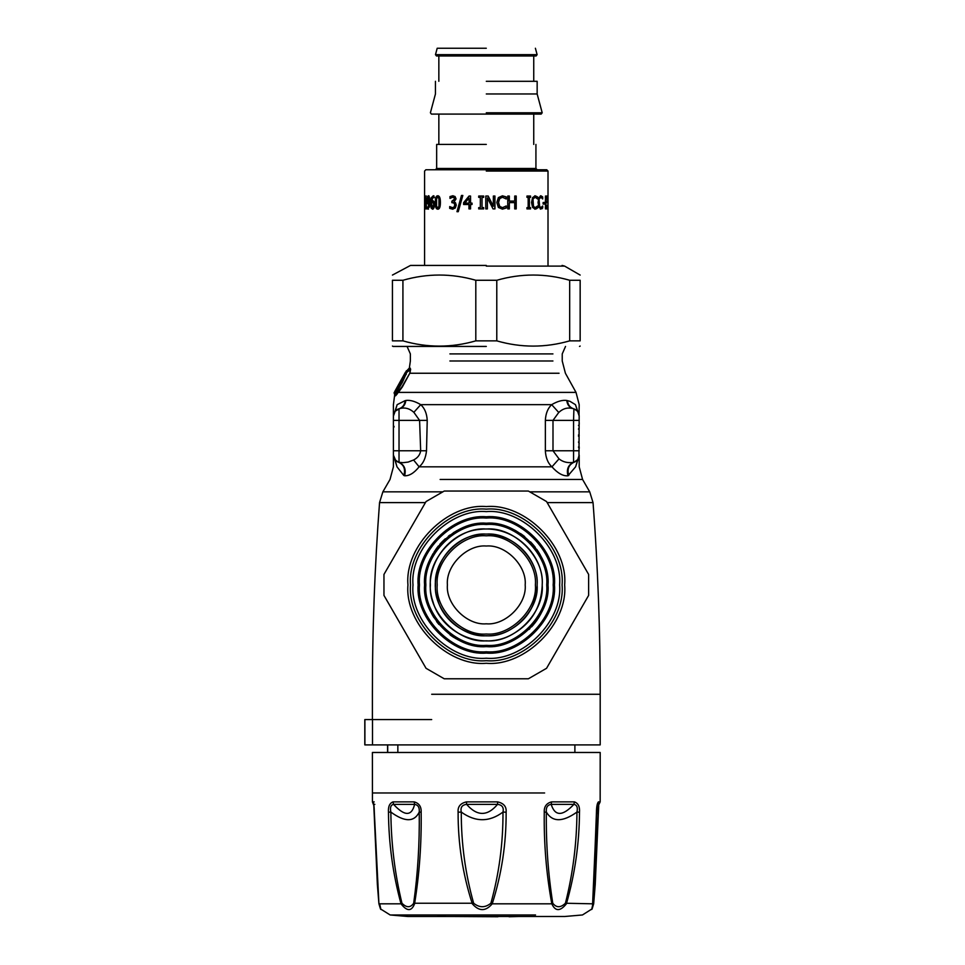 <?xml version="1.0" encoding="UTF-8"?>
<svg xmlns="http://www.w3.org/2000/svg" width="965" height="965" viewBox="0 0 965 965"><rect width="100%" height="100%" fill="white"/><g stroke="black" fill="none" stroke-linecap="round" stroke-linejoin="round"><path stroke-width="1.45" d="M578.469 442.03L579.193 443.369L578.783 441.825M578.469 434.974L579.193 435.577L578.469 436.192M578.469 429.135L579.193 427.784L578.783 429.329M394.13 426.916L393.406 425.372M406.217 374.517L405.903 372.96L400.933 383.37L394.637 391.778L404.612 373.744L405.517 372.297L405.77 373.226C405.167 376.736 397.568 389.209 395.855 390.909L396.41 390.186M579.193 448.556L579.193 446.771L579.193 448.556L578.469 447.012M578.469 425.336L579.193 426.144M579.193 424.395L579.193 422.598M579.169 415.541L578.952 458.628M576.829 410.595L573.56 408.762C577.07 409.956 578.952 412.393 579.193 416.096L575.454 404.661L570.05 401.368L566.769 400.463C562.474 399.86 557.444 401.271 551.678 404.661C547.818 408.267 545.707 413.515 545.358 420.39L545.358 450.764C545.744 457.868 547.939 463.212 551.956 466.819C557.637 473.224 562.969 476.215 567.963 475.793L575.598 466.819L578.228 458.773M566.769 400.463C567.275 404.709 569.29 407.411 572.836 408.569C567.697 407.194 563.005 408.497 558.747 412.465L552.993 420.39L552.993 450.764L559.024 458.87C562.969 462.066 567.818 463.236 573.56 462.356L573.982 462.271C577.251 460.981 578.988 458.58 579.193 455.07L575.598 466.819C580.375 466.819 580.375 466.819 575.598 466.819L579.181 455.492M578.952 456.94L579.121 456.047M577.565 459.762L576.986 460.414M576.949 460.45L576.105 461.173M568.795 475.492C566.95 469.183 568.687 464.78 573.982 462.271L577.589 459.738M393.406 420.39L393.406 455.07L396.989 466.819L395.011 459.738L398.617 462.283L403.008 462.681L408.183 462.066L413.587 459.991C417.7 457.868 420.065 454.792 420.668 450.764L419.594 420.39L413.864 412.332C409.57 408.448 404.866 407.194 399.763 408.569L395.168 411.223L393.406 416.096L393.406 420.39L399.028 420.39L399.028 462.356C404.383 464.841 406.253 469.316 404.625 475.781C409.317 475.986 414.154 473.007 419.124 466.819L413.587 459.991M393.406 455.118L395.71 460.51M393.406 455.251L393.406 455.07C393.611 458.58 395.348 460.981 398.617 462.283L397.134 461.608M393.406 455.383L393.636 456.94M393.431 455.757L393.901 457.772M395.023 459.762L395.614 460.414M395.638 460.45L396.494 461.173M397.483 461.801L398.617 462.271C403.913 464.768 405.638 469.171 403.816 475.48L404.625 475.781M403.816 475.48L396.989 466.819C392.224 466.819 392.224 466.819 396.989 466.819L395.011 459.738M394.637 391.778L396.796 389.655M405.891 374.673L404.95 373.925L405.843 374.07L405.517 372.297M395.409 390.343L404.612 373.744M395.481 391.416L396.241 392.719L402.453 382.224L406.784 372.333L406.301 370.837M394.709 394.733L394.082 392.815L395.083 391.235M579.036 414.564L579.193 404.661L576.021 392.393L565.406 373.25L562.233 360.982L562.233 353.914L565.526 346.435M575.454 404.661C580.423 404.661 580.423 404.661 575.454 404.661L578.011 412.031L576.419 410.234M575.249 409.437L576.021 409.92M567.963 475.793C566.334 469.328 568.204 464.841 573.56 462.356L573.56 420.39L579.193 420.39M413.864 412.332L420.728 404.661C424.66 408.207 426.832 413.442 427.23 420.39L426.518 450.764C425.722 458.098 423.261 463.441 419.124 466.819L551.956 466.819L559.024 458.87M399.028 408.762C402.622 407.592 404.661 404.866 405.167 400.608L397.146 404.661L393.406 416.096C393.648 412.393 395.517 409.956 399.028 408.762L399.028 420.39L427.23 420.39M395.276 394.516L396.241 392.719M394.926 392.815L395.216 394.721L396.929 393.093L395.903 391.44L396.591 390.548L397.857 391.983L402.152 386.555L409.739 373.346L410.318 369.679L406.47 372.623L406.518 371.296L409.1 368.534M393.563 414.564L393.949 413.285M394.661 411.91L395.228 411.15M395.324 411.042L396.398 410.053M394.601 392.815L395.903 391.44M405.939 372.297L406.253 374.07L405.77 373.238M577.42 411.223L577.987 411.995M578.626 413.225L579.084 414.829M567.42 400.608C567.927 404.866 569.977 407.592 573.56 408.762L574.549 409.1M399.763 408.569C403.298 407.411 405.324 404.709 405.819 400.463C410.089 399.872 415.059 401.283 420.728 404.661L551.678 404.661L558.747 412.465M395.143 411.259L397.146 404.661C392.176 404.661 392.176 404.661 397.146 404.661M397.435 409.389L398.038 409.1M395.541 394.733L395.517 395.855L397.182 393.961L398.159 391.633M426.518 450.764L393.406 450.764M396.591 390.548L402.152 382.056L406.47 372.623M400.897 380.451L400.27 381.633M397.182 393.961L396.929 393.093L397.857 391.983L398.087 392.755M407.061 346.435L410.366 353.914L410.366 360.982L409.353 368.039L405.421 372.273L406.88 371.959M576.021 392.393L398.376 392.393L402.357 386.929L409.739 373.346M448.375 373.25L559.061 373.25L409.944 373.25L410.608 369.318L406.53 372.418M410.608 369.318L409.425 368.039M410.583 369.113L410.016 367.991M596.732 809.116L600.158 801.879L600.194 752.483L372.394 752.483L372.43 801.879L373.877 805.691M497.626 801.879L497.554 804.364C502.162 804.907 503.971 807.476 502.982 812.084C503.127 843.265 499.098 873.651 490.895 903.24L492.222 903.819C485.66 911.527 479.026 911.527 472.319 903.819C462.718 874.097 457.977 843.555 458.11 812.18C457.615 806.68 460.401 803.254 466.493 801.879L497.626 801.879C503.79 803.254 506.625 806.692 506.13 812.18C506.299 843.531 501.667 874.073 492.222 903.819L551.811 903.819C546.347 874.097 543.826 843.555 544.26 812.18C543.958 806.68 546.395 803.254 551.582 801.879L551.184 804.364C554.984 816.402 562.559 816.402 573.898 804.364C576.925 804.907 577.938 807.476 576.949 812.084C576.756 843.265 572.908 873.651 565.418 903.24C560.581 907.86 556.371 907.86 552.764 903.24C548.108 873.675 545.961 843.289 546.347 812.084C545.876 807.476 547.493 804.894 551.184 804.364L573.898 804.364L574.416 801.879C578.228 803.254 579.917 806.692 579.495 812.18C579.29 843.531 574.923 874.073 566.407 903.819C560.183 911.527 555.309 911.527 551.811 903.819L552.764 903.24M598.469 806.101L593.668 903.819C591.412 911.527 591.159 911.527 592.92 903.819L596.454 812.18C596.527 806.68 597.178 803.254 598.421 801.879L597.082 805.932M374.167 801.879L372.997 801.879C373.781 803.254 374.227 806.692 374.324 812.18L378.931 903.819L401.018 903.819C392.9 874.097 388.714 843.555 388.473 812.18C388.075 806.68 389.583 803.254 393.008 801.879L393.563 804.364C404.649 816.402 411.669 816.402 414.624 804.364C418.11 804.907 419.642 807.476 419.244 812.084C419.654 843.265 417.797 873.651 413.683 903.24C410.439 907.86 406.518 907.86 401.947 903.24C394.794 873.675 391.102 843.289 390.861 812.084C389.908 807.476 390.813 804.894 393.563 804.364L414.624 804.364L414.19 801.879C419.112 803.254 421.428 806.692 421.15 812.18C421.596 843.531 419.413 874.073 414.564 903.819C411.524 911.527 407.013 911.527 401.018 903.819L401.947 903.24M378.931 903.819L378.931 903.819C381.187 911.527 381.428 911.527 379.679 903.819M373.744 804.315L377.363 884.591L378.907 903.698L380.524 908.933L390.137 914.965L535.539 914.965M592.124 908.849L582.462 914.965L564.766 916.497L407.833 916.497L390.137 914.965M544.26 812.18L546.347 812.084C552.438 822.24 562.631 822.24 576.949 812.084L579.495 812.18M592.92 903.819L565.418 903.24M592.498 906.533L596.623 812.144L597.371 804.617L598.915 804.364M593.668 903.819L593.596 903.24C592.462 907.86 592.257 907.86 592.944 903.24M413.683 903.24L473.646 903.24C465.299 873.675 461.173 843.289 461.282 812.084C460.269 807.476 462.054 804.894 466.614 804.364C477.132 816.402 487.446 816.402 497.554 804.364L466.614 804.364L466.493 801.879M458.11 812.18L461.282 812.084C475.407 822.24 489.315 822.24 502.982 812.084L506.13 812.18M388.473 812.18L390.861 812.084C404.757 822.24 414.226 822.24 419.244 812.084L421.15 812.18M372.997 801.879L373.684 804.327M490.895 903.24C485.178 907.86 479.436 907.86 473.646 903.24M596.599 813.941L597.817 812.084M373.696 804.388L374.842 804.364M497.964 916.75L454.129 916.497M397.845 752.483L397.845 744.896M387.713 752.483L387.713 744.896M372.502 744.896L600.194 744.896L364.903 744.896L364.903 719.576L372.502 719.576L372.502 744.896M548.011 207.97L547.879 195.823L548.011 207.97L547.372 207.97M547.252 197.306L547.891 197.306M548.011 198.694L547.372 198.694M547.372 196.655L548.011 196.655M547.215 207.656L547.855 207.656M546.805 205.991L547.444 205.991M544.236 202.505L544.236 204.061M544.839 202.505L544.839 204.061L543.126 204.061L543.126 202.505L544.839 202.505M534.743 195.823L537.035 196.908L537.565 198.971L535.249 197.282L532.97 198.609L532.234 202.493L532.994 206.377L535.249 207.656L537.565 205.991L537.035 208.03L534.719 209.14M536.07 208.766L535.237 209.14L532.608 207.451L531.522 202.493L532.596 197.596L535.249 195.823L537.565 196.908L537.565 198.971M537.035 208.03L536.6 208.766M537.565 205.991L537.565 208.03M532.97 198.609L533.488 206.377L535.249 207.656M535.249 197.282L533.464 198.609M515.913 196.052L515.913 208.91M509.098 196.052L509.098 201.094L514.719 201.094L514.719 196.052L516.215 196.052L516.215 208.91L514.719 208.91L514.719 202.614L509.339 202.614L509.339 208.91L507.747 208.91L507.747 196.052L509.339 196.052L509.339 201.094M509.339 202.614L509.098 208.91M494.852 196.052L494.852 208.91M488.181 196.052L493.296 206.233L493.368 196.052L494.949 196.052L494.949 208.91L493.043 208.91L487.373 197.825L487.361 208.91L485.781 208.91L485.781 196.052L488.206 196.052L493.368 206.233M485.781 208.91L485.781 196.052M487.361 197.825L487.373 208.91M457.277 211.697L461.728 195.473M461.475 195.473L462.826 195.473L458.254 211.697L456.964 211.697L461.475 195.473M425.903 198.983L425.987 197.777M425.903 208.91L425.903 207.596M426.518 207.596L426.518 208.91L425.263 208.91L425.722 196.004L426.518 207.596M426.349 196.004L425.722 196.004M425.903 197.801L425.263 197.801M426.289 198.983L425.661 198.983M426.289 207.596L425.661 207.596M424.986 196.052L424.588 208.91L424.576 171.046L425.867 169.756L546.733 169.756L548.011 171.046L548.011 203.953M425.227 208.91L424.576 208.91L424.576 265.423M428.388 202.843L429.823 202.131L429.497 197.922L428.327 197.198L427.845 202.397L429.22 202.131L428.894 197.922M429.823 202.131L429.22 202.131M429.497 197.922L428.327 197.198M428.858 204.266L427.772 202.192M427.893 207.668L429.811 203.374L428.255 204.266L427.459 203.506L427.399 197.005L428.327 195.786L429.365 196.944L429.92 201.709L429.365 207.101L427.374 208.983L429.22 203.374M428.436 209.164L427.399 207.33M427.869 197.62L428.93 195.786M428.074 203.506L427.459 203.506M427.99 208.983L427.374 208.983M428.014 197.005L427.399 197.005M432.489 207.777L434.214 204.809L433.768 202.578L431.307 202.831L432.489 207.777L433.659 204.809L433.213 202.578M433.768 202.578L432.392 202.131M434.503 197.644L433.128 197.306L431.307 201.589L433.14 200.696M433.044 209.176L431.729 208.018L431.114 203.265L431.717 197.885L433.792 195.811M431.307 201.589L432.585 200.696L433.852 201.456L434.6 204.737L433.948 207.97L432.489 209.176L431.15 208.018L430.535 203.265L431.15 197.885L433.237 195.811L433.997 195.992L433.997 197.644L433.128 197.306M437.76 207.752L439.437 206.401L439.738 202.481L439.437 198.549L437.76 197.222L436.59 198.573L436.59 206.365L437.76 207.752L438.954 206.401L438.942 198.549L437.76 197.222M438.267 209.176C436.602 209.212 435.794 206.98 435.854 202.493C435.806 197.934 436.614 195.702 438.267 195.786M437.76 195.786C439.521 195.786 440.39 198.018 440.402 202.481C440.39 207.017 439.509 209.248 437.76 209.176C436.084 209.212 435.263 206.98 435.324 202.493C435.275 197.934 436.084 195.702 437.76 195.786M452.332 201.215L454.877 199.067L454.298 197.668L452.645 197.27L449.992 198.392L449.992 196.571L452.754 195.774L455.058 196.51L456.059 198.887L454.008 201.89L455.492 202.722L456.276 205.099L455.287 207.994L452.585 209.176L449.702 208.392L449.702 206.57L452.501 207.692L454.153 206.968L454.756 204.966L454.093 203.108L451.849 202.65L451.849 201.215L454.539 199.067L453.96 197.668L452.645 197.27M452.211 202.65L452.211 201.215M452.501 207.692L454.479 206.968L455.082 204.966L454.431 203.108L452.464 202.65M452.947 209.176L450.088 208.392L449.702 206.57M449.992 198.392L450.366 196.571L453.104 195.774M468.966 198.078L469.147 203.108L468.966 198.078L464.865 203.108L468.966 203.108M463.827 204.496L463.827 202.674L469.219 196.052M469.147 208.91L469.147 204.496L463.598 204.496L463.598 202.674L469.038 196.052L470.558 196.052L470.558 203.108L472.042 203.108L472.042 204.496L470.558 204.496L470.558 208.91L468.966 208.91L468.966 204.496M478.773 197.367L478.773 196.052M480.329 207.596L480.389 197.367L478.7 197.367L478.7 196.052L483.658 196.052L483.658 197.367L482.03 197.367L482.03 207.596L483.658 207.596L483.658 208.91L478.7 208.91L478.7 207.596L480.329 207.596L480.329 197.367M478.773 208.91L478.773 207.596M506.034 205.991L506.034 208.03L502.246 209.14M502.439 197.282L499.532 198.609L498.423 202.493L499.568 206.377L502.439 207.656L506.239 205.991L506.239 208.03L502.415 209.14L498.386 207.451L496.806 202.493L498.374 197.596L502.439 195.823L506.239 196.908L506.239 198.971L502.439 197.282L499.677 198.609L498.555 202.493L499.713 206.377L502.439 207.656M502.282 195.823L506.034 196.908L506.034 198.971M530.111 207.596L530.111 208.91M529.411 197.367L528.965 207.596L530.569 207.596L530.569 208.91L526.962 208.91L526.962 207.596L528.169 207.596L528.169 197.367L526.962 197.367L526.962 196.052L530.569 196.052L530.569 197.367L529.411 197.367L529.411 207.596M530.111 196.052L530.111 197.367M540.4 195.823L542.101 196.908L542.692 198.971L540.955 197.282L539.025 198.609L539.049 206.377L540.955 207.656L542.692 205.991L542.101 208.03L540.376 209.14M541.401 208.766L538.904 207.451L538.048 202.493L538.904 197.596L540.967 195.823L542.692 196.908L542.692 198.971M542.101 208.03L541.98 208.766M542.692 205.991L542.692 208.03M539.025 198.609L539.604 206.377L540.955 207.656M540.955 197.282L539.58 198.609M546.612 207.391L546.612 208.91M546.54 201.094L546.54 202.614M546.612 196.052L546.612 197.572M547.252 208.91L545.466 208.91L545.466 196.052L547.252 196.052L547.252 197.572L545.925 197.572L545.925 201.094L547.179 201.094L547.179 202.614L545.925 202.614L545.925 207.391L547.252 207.391L547.252 208.91M545.309 207.391L545.925 207.391M545.309 202.614L545.925 202.614M545.309 201.094L545.925 201.094M545.309 197.572L545.925 197.572M537.216 169.756L535.925 168.477L436.663 168.477L486.3 168.477M486.3 144.424L436.663 144.424L486.3 144.424M435.444 81.301L435.444 93.967L430.402 112.784L431.391 114.087L541.196 114.087L542.197 112.784L486.3 112.784M486.3 93.967L537.155 93.967L486.3 93.967M486.3 81.301L537.155 81.301L486.3 81.301M437.193 48.25L435.48 54.667L436.469 55.97L536.118 55.97L537.119 54.667L435.48 54.667L486.3 54.667M486.3 48.25L437.193 48.25L486.3 48.25M510.883 528.313L514.635 530.087M514.538 530.038L516.154 530.907M538.168 551.473L540.195 554.851M536.673 549.266L537.879 551.027M538.398 551.823L537.951 551.136M537.831 550.955L539.278 553.259M539.664 553.91L540.267 554.971M538.494 551.992L537.915 551.087M539.531 553.681L540.569 555.538M539.001 552.788L538.313 551.703M539.507 553.645L539.881 554.296M547.999 586.382L547.975 587.01M547.951 587.794L547.879 589.048M547.975 587.251L548.011 585.876M547.927 588.204L547.963 587.395M547.975 587.19L547.818 589.892M547.746 590.64L547.662 591.557M548.011 585.333L547.999 586.563M547.638 591.714L547.975 587.323M547.987 586.624L548.011 585.26M547.444 593.33L547.625 591.883M547.638 591.762L547.553 592.498M547.855 589.35L547.939 588.071M547.517 592.799L547.625 591.871M547.782 590.339L547.71 591.087M543.126 609.012L544.839 604.464L543.126 609.012M535.31 622.437L535.901 621.641M537.493 619.397L536.106 621.376M533.488 624.693L532.716 625.597L533.488 624.693M536.649 620.616L536.154 621.303M532.62 625.706L533.548 624.62M534.007 624.066L535.237 622.534M531.522 626.924L532.596 625.73L531.522 626.924M535.165 622.606L534.067 623.993M533.536 624.645L532.608 625.718M510.774 641.58L513.078 640.531M487.373 646.634L486.3 646.634C516.83 649.397 550.774 615.453 548.011 584.923C550.774 554.38 516.83 520.437 486.3 523.199C455.757 520.437 421.814 554.38 424.576 584.923C421.814 615.453 455.757 649.397 486.3 646.634M485.781 646.634L488.206 646.61M461.475 641.423L462.826 642.002M458.254 639.904L456.964 639.228M425.312 594.38L426.035 598.276M425.553 595.839L425.36 594.742M428.098 564.392L427.567 565.936L428.098 564.392M428.424 563.464L428.677 562.788M438.412 545.973L437.085 547.662M437.073 547.686L435.553 549.785M435.589 549.724L437.459 547.191M437.398 547.252L438.46 545.913M434.962 550.653L434.117 551.956M448.399 536.202L449.955 535.032M449.847 535.117L448.387 536.214M457.675 530.243L456.276 530.991M462.874 527.819L458.086 530.026M453.321 532.752L458.025 530.062M458.93 529.604L456.988 530.605M465.854 526.685L466.855 526.347M463.067 527.734L465.432 526.83M465.769 526.709L466.758 526.371M465.178 526.926L464.503 527.18M464.551 527.155L465.359 526.866M466.722 526.383L465.866 526.673M468.701 525.768L466.831 526.347M466.927 526.323L468.616 525.792M441.029 542.969L443.635 540.316M443.731 540.219L445.323 538.76M441.391 542.583L439.956 544.163M439.726 544.417L440.366 543.693M440.522 543.524L441.825 542.125M441.849 542.089L442.887 541.051M443.007 540.919L443.755 540.207M443.888 540.086L442.356 541.582M444.986 539.061L444.334 539.652M442.091 541.847L441.427 542.535M433.189 553.476L432.127 555.333M430.45 558.626L432.344 554.959M430.74 558.023L429.799 560.086M424.986 591.979L424.576 584.609M424.672 588.373L424.636 587.552M424.624 587.383L424.6 586.406M429.087 608.071L427.845 604.729M429.232 608.445L428.894 607.6M427.7 604.307L427.049 602.22L427.7 604.307M428.653 606.973L428.388 606.273M428.472 606.515L428.725 607.166M427.459 603.559L427.049 602.22M428.086 605.417L428.689 607.057M427.374 603.294L427.772 604.512M428.544 606.696L428.11 605.513M428.339 606.141L428.798 607.347M427.881 604.826L428.327 606.104M432.392 614.982L433.695 617.202M433.032 616.104L431.717 613.728M433.961 617.636L432.163 614.56M430.535 611.364L431.801 613.909M438.942 624.5L436.856 621.87M436.59 621.508L437.76 623.04M453.634 637.286L452.585 636.623M453.96 637.491L452.645 636.659M452.464 636.538L451.849 636.14M454.213 637.648L453.538 637.226M452.501 636.562L454.153 637.612M455.058 638.154L456.059 638.721M451.463 635.875L450.076 634.898M464.865 642.799L466.541 643.39M470.401 644.56L471.957 644.946M465.673 643.088L463.598 642.316M503.404 644.222L500.678 644.946M506.239 643.329L503.887 644.077M506.118 643.365L504.092 644.017M501.185 644.813L502.403 644.499M498.555 645.416L499.713 645.163M503.839 644.089L504.611 643.86M500.509 644.982L502.439 644.487M502.319 644.524L500.594 644.958M529.99 628.517L529.061 629.421M542.692 610.001L541.606 612.317M541.739 612.039L542.053 611.4M538.989 617.045L539.604 616.032M542.028 611.436L541.642 612.232M541.003 613.499L541.413 612.691M539.64 615.972L538.048 618.553L539.652 615.935M540.014 615.32L540.967 613.571M540.907 613.692L540.05 615.248M547.191 594.983L546.914 596.515M546.829 596.949L547.179 595.067M545.261 566.672L544.489 564.368M533.476 545.129L534.489 546.359M534.465 546.335L531.401 542.8M531.389 542.776L530.485 541.835M534.345 546.178L535.334 547.444M532.089 543.536L531.51 542.897M531.486 542.885L530.726 542.077M531.281 542.668L532.33 543.802M532.342 543.826L533.368 544.996M520.678 533.657L521.956 534.55L520.678 533.657M522.728 535.105L520.497 533.536M520.424 533.5L521.088 533.947M524.719 536.624L523.85 535.937L524.719 536.624M520.786 533.742L523.319 535.539M520.762 533.717L522.017 534.586M524.453 536.407L523.139 535.394M503.441 525.635L504.695 526.009M500.956 524.972L505.081 526.13M506.106 526.468L502.282 525.31M507.759 527.059L506.685 526.661M506.854 526.721L507.614 526.999M505.913 526.408L505.165 526.154M486.3 623.812C505.539 625.561 526.926 604.162 525.189 584.923C526.926 565.671 505.539 544.284 486.3 546.021C467.048 544.284 445.661 565.671 447.398 584.923C445.661 604.162 467.048 625.561 486.3 623.812M474.852 634.475L482.198 635.609M486.3 634.017C510.594 636.212 537.589 609.217 535.394 584.923C537.589 560.629 510.594 533.621 486.3 535.816C462.006 533.621 434.998 560.629 437.193 584.923C434.998 609.217 462.006 636.212 486.3 634.017M486.3 265.423L410.523 265.423L486.3 265.423M402.924 340.862L392.429 340.862C392.429 347.846 392.429 347.846 392.429 340.862L392.429 280.272C392.429 273.3 392.429 273.3 392.429 280.272L402.924 280.272L402.924 340.862C427.218 347.846 451.511 347.846 475.805 340.862L496.782 340.862C521.076 347.846 545.382 347.846 569.676 340.862L580.158 340.862C580.158 347.846 580.158 347.846 580.158 340.862L580.158 280.272L569.676 280.272C545.382 273.3 521.076 273.3 496.782 280.272L475.805 280.272C451.511 273.3 427.218 273.3 402.924 280.272M580.158 280.272C580.158 273.3 580.158 273.3 580.158 280.272M486.3 346.435L393.069 346.435L486.3 346.435M569.676 340.862L569.676 280.272M496.782 280.272L496.782 340.862M475.805 340.862L475.805 280.272M588.626 574.428L588.626 595.405L546.552 668.299L528.374 678.781L444.214 678.781L426.048 668.299L383.961 595.405L383.961 574.428L426.048 501.547L444.214 491.052L528.374 491.052L546.552 501.547L588.626 574.428L546.552 501.547M418.147 584.923C415.095 551.208 452.585 513.73 486.3 516.77C520.014 513.73 557.493 551.208 554.441 584.923C557.493 618.637 520.014 656.116 486.3 653.064C452.585 656.116 415.095 618.637 418.147 584.923M546.552 668.299L588.626 595.405M383.961 595.405L426.048 668.299M426.048 501.547L383.961 574.428M431.693 694.269L600.194 694.269C600.23 630.29 597.854 566.407 593.041 502.608L547.155 502.608M431.693 719.576L372.502 719.576M372.394 719.576L372.394 694.269C372.357 630.29 374.746 566.407 379.547 502.608L425.432 502.608M579.193 450.764L545.358 450.764M379.547 502.608L382.864 491.848L442.489 491.848M530.111 491.848L589.724 491.848L593.041 502.608M573.91 408.858L573.56 420.39L545.358 420.39M589.724 491.848L582.583 479.472L440.137 479.472M449.895 360.982L552.933 360.982L449.895 360.982M449.895 353.914L552.933 353.914L449.895 353.914M544.622 792.977L372.394 792.977M551.582 801.879L574.416 801.879M598.421 801.879L599.591 801.879M393.008 801.879L414.19 801.879M446.119 916.497L437.061 914.965M547.372 205.243L548.011 205.243M547.324 201.999L547.975 201.999M547.179 201.323L547.818 201.323M547.022 199.321L547.662 199.321M429.835 201.323L429.232 201.323M427.664 200.225L427.049 200.225M486.3 171.046L548.011 171.046M486.3 645.356C456.397 648.058 423.165 614.826 425.867 584.923C423.165 555.02 456.397 521.788 486.3 524.49C516.203 521.788 549.435 555.02 546.733 584.923C549.435 614.826 516.203 648.058 486.3 645.356M486.3 651.785C519.375 654.777 556.154 617.998 553.162 584.923C556.154 551.835 519.375 515.069 486.3 518.06C453.212 515.069 416.446 551.835 419.437 584.923C416.446 617.998 453.212 654.777 486.3 651.785M486.3 640.82C513.947 643.317 544.694 612.582 542.197 584.923C544.694 557.263 513.947 526.528 486.3 529.025C458.64 526.528 427.893 557.263 430.402 584.923C427.893 612.582 458.64 643.317 486.3 640.82M486.3 635.742C511.438 638.01 539.387 610.061 537.119 584.923C539.387 559.772 511.438 531.824 486.3 534.103C461.149 531.824 433.201 559.772 435.48 584.923C433.201 610.061 461.149 638.01 486.3 635.742M486.3 266.111L564.646 266.111L486.3 266.111M410.523 584.923C407.133 547.432 448.809 505.756 486.3 509.146C523.79 505.756 565.454 547.432 562.064 584.923C565.454 622.413 523.79 664.077 486.3 660.687C448.809 664.077 407.133 622.413 410.523 584.923M564.646 584.923C568.144 546.154 525.057 503.079 486.3 506.577C447.531 503.079 404.456 546.154 407.954 584.923C404.456 623.679 447.531 666.767 486.3 663.269C525.057 666.767 568.144 623.679 564.646 584.923M413.008 584.923C409.727 621.183 450.04 661.483 486.3 658.214C522.56 661.483 562.86 621.183 559.591 584.923C562.86 548.663 522.56 508.35 486.3 511.631C450.04 508.35 409.727 548.663 413.008 584.923M600.194 744.896L600.194 694.269M578.53 458.158L577.83 459.412L578.53 458.158M579.193 455.07L579.193 466.819L582.583 479.472M573.982 462.271L575.309 461.692M382.864 491.848L390.017 479.472L393.406 466.819L393.406 455.07M394.697 394.709L393.406 404.661L393.406 415.843M394.806 391.416L405.421 372.273M598.71 805.691L595.224 884.591L593.68 903.698L592.076 908.921M518.458 916.497L509.074 916.75M574.887 744.896L574.887 752.483M387.58 744.896L387.58 752.483M364.806 744.896L364.806 719.576M548.011 265.423L548.011 206.498M436.663 144.424L436.663 168.477L435.372 169.756M535.925 144.424L535.925 168.477M533.742 114.087L533.742 144.424M438.846 114.087L438.846 144.424M537.155 81.301L537.155 93.967L542.197 112.784M533.742 55.97L533.742 81.301M438.846 55.97L438.846 81.301M535.394 48.25L537.119 54.667M542.234 584.923C544.031 556.54 515.696 525.141 479.834 529.363C446.228 532.149 421.862 569.507 432.827 601.352C441.439 632.75 480.16 650.193 509.351 635.887C530.28 625.32 541.244 608.324 542.234 584.923M537.155 584.923C538.796 559.121 513.018 530.569 480.425 534.405C449.859 536.938 427.712 570.906 437.688 599.856C445.516 628.408 480.715 644.27 507.252 631.255C526.287 621.641 536.25 606.201 537.155 584.923M392.429 275.073L410.523 265.423M580.158 275.073L564.646 266.111L562.064 265.423M393.069 346.435L392.429 346.061M579.519 346.435L580.158 346.061"/></g></svg>
